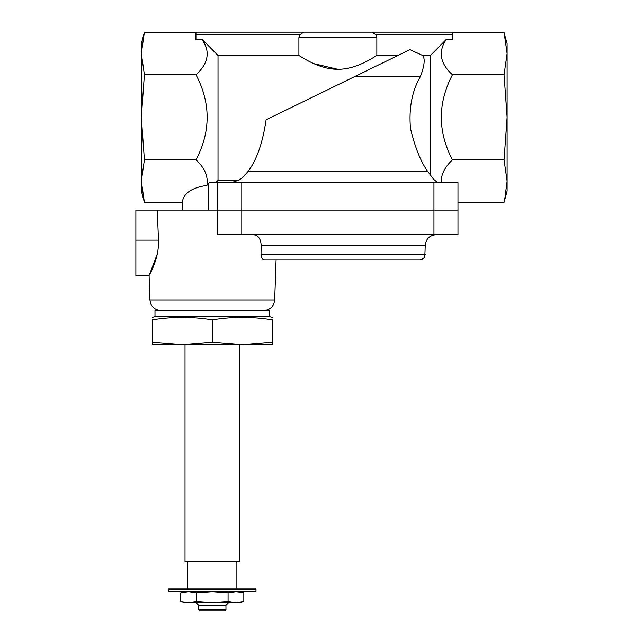 <?xml version="1.0" encoding="UTF-8"?>
<svg xmlns="http://www.w3.org/2000/svg" width="643" height="643" viewBox="0 0 643 643"><rect width="100%" height="100%" fill="white"/><g stroke="black" fill="none" stroke-linecap="round" stroke-linejoin="round"><path stroke-width="0.96" d="M441.122 182.652C440.961 174.647 444.747 167.051 452.463 159.866C437.602 131.534 437.602 103.161 452.463 74.765C440.069 63.48 437.987 51.713 446.218 39.464L452.527 39.464L452.527 32.15L303.777 32.15L387.713 32.15M439.708 182.652C436.91 182.652 433.824 180.096 430.448 174.984L430.448 55.491L446.218 39.464M298.907 55.491L218.017 55.491L202.24 39.464L195.93 39.464L195.93 32.15L303.777 32.15L299.678 34.883L298.907 37.607L298.907 55.491C304.38 58.674 319.571 69.195 337.848 69.323C356.093 69.235 371.453 58.642 376.854 55.491L397.929 55.491M195.93 32.15L251.228 32.15M266.909 32.15L303.777 32.15M371.976 32.15L376.083 34.883L371.976 32.15M403.394 32.15L452.527 32.15M231.416 182.652L238.055 180.402L218.017 180.402L218.017 55.491L202.24 39.464L206.66 48.273M337.856 69.323L313.856 63.649M420.434 76.477C412.034 90.96 408.723 108.289 410.491 128.479C415.065 147.609 420.876 162.028 427.933 171.737L247.828 171.737C242.958 177.372 239.694 180.265 238.055 180.402C239.694 180.265 242.95 177.372 247.828 171.737C256.629 160.284 262.714 142.971 266.089 119.799L354.904 76.477L420.434 76.477C424.517 65.634 425.256 58.642 422.652 55.491L409.953 49.632L354.904 76.477M452.527 34.883L376.083 34.883L376.854 37.607L376.854 55.491M430.448 55.491L422.652 55.491M430.448 174.984L427.933 171.737M217.768 182.652L217.768 234.695L457.985 234.695L457.985 182.652L209.24 182.652L206.917 185.369C208.356 176.407 204.715 167.903 195.994 159.866C210.864 131.534 210.864 103.161 195.994 74.765C208.388 63.48 210.47 51.713 202.24 39.464M452.527 32.214L504.064 32.214L507.118 53.49L504.064 74.765L507.118 117.315L504.064 159.866L507.118 181.149L504.626 200.246M505.117 36.466L507.118 43.611L507.118 191.019L504.064 202.424L457.985 202.424M452.463 74.765L504.064 74.765M143.349 36.466L144.394 32.214L141.339 53.49L144.394 74.765L141.339 117.315L144.394 159.866L141.339 181.149L144.394 202.424L143.349 198.165M195.93 32.214L144.394 32.214L141.339 43.611L141.339 191.019L144.394 202.424L182.282 202.424L182.282 210.124M195.994 74.765L144.394 74.765M452.463 159.866L504.064 159.866M195.994 159.866L144.394 159.866M206.917 185.369C191.646 187.652 183.432 193.334 182.282 202.424M241.792 234.695L241.792 210.124L217.768 210.124L433.961 210.124L241.792 210.124L241.792 182.652M457.985 210.124L433.961 210.124L457.985 210.124M242.258 592.484L235.949 591.745L228.072 592.87L212.311 591.745L196.549 592.87L188.672 591.745L181.599 592.669M152.254 344.704L152.254 342.213L182.282 344.704L152.254 344.704M182.282 344.704L212.311 342.213L242.339 344.704L182.282 344.704M242.339 344.704L272.367 342.213L272.367 344.704L242.339 344.704M239.606 344.704L239.606 561.717L185.015 561.717L185.015 344.704M212.311 589.012L168.635 589.012L168.635 591.745L255.986 591.745L255.986 589.012L212.311 589.012M272.367 342.213L272.367 319.892C272.367 316.621 272.367 316.621 272.367 319.892C252.345 316.621 232.332 316.621 212.311 319.892C192.297 316.621 172.276 316.621 152.254 319.892C152.254 316.621 152.254 316.621 152.254 319.892L152.254 342.213M212.311 319.892L212.311 342.213M419.766 259.812L264.586 259.812C262.489 259.627 261.299 257.811 261.01 254.347L261.162 245.61L425.232 245.61L424.83 256.396C424.83 256.268 424.452 259.049 419.766 259.812L276.088 259.812L274.682 300.04L149.94 300.04L149.088 275.638L135.882 275.638L135.882 210.124L157.238 210.124L158.491 240.152C159.271 259.563 148.662 275.775 149.088 275.638C148.654 275.791 159.271 259.595 158.491 240.152L135.882 240.152M253.286 234.695C258.285 235.306 260.913 238.947 261.162 245.61L261.01 254.347L425.232 254.347M149.088 275.638L157.294 254.041M157.238 210.124L217.768 210.124M154.987 316.678L269.634 316.678L269.634 310.585L154.987 310.585L154.987 316.678L152.254 317.409M239.606 591.745L243.834 592.87L243.834 601.526L242.258 601.92M181.599 601.735L188.672 602.66L196.549 601.526L212.311 602.66L228.072 601.526L235.949 602.66L243.834 601.526L239.606 602.66L185.015 602.66L180.787 601.526L180.787 592.87L185.015 591.745M196.549 592.87L196.549 601.526M228.072 592.87L228.072 601.526M212.311 610.85L199.756 610.85L198.663 609.757L225.958 609.757L224.865 610.85L212.311 610.85M225.958 609.757L225.958 605.393L198.663 605.393L198.663 609.757M195.93 34.883L299.678 34.883M376.854 37.607L298.907 37.607M208.308 183.745L208.308 210.124M433.961 182.652L433.961 234.695M218.017 180.402L215.767 182.652M187.74 561.717L187.74 589.012M236.881 561.717L236.881 589.012M425.232 245.61C425.875 238.979 429.516 235.346 436.147 234.695M149.94 300.04C150.759 306.47 154.392 309.982 160.846 310.585M274.682 300.04C273.862 306.47 270.229 309.99 263.775 310.585M269.634 316.678L272.367 317.409M225.958 605.393L228.691 602.66M198.663 605.393L195.93 602.66"/></g></svg>
